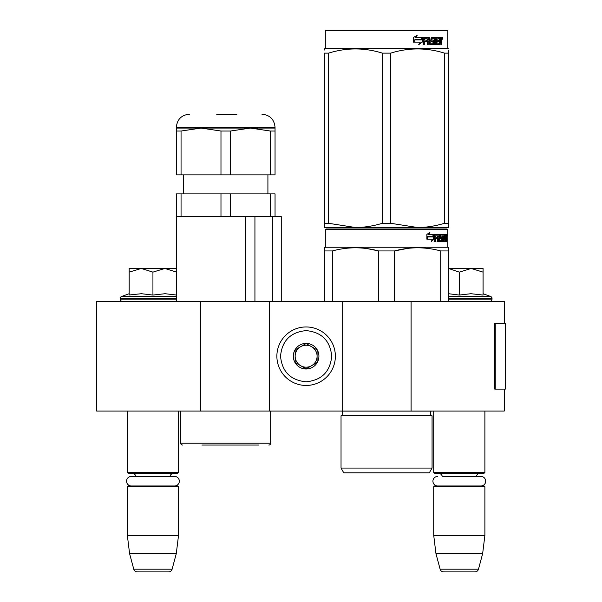 <?xml version="1.0" encoding="UTF-8"?>
<svg xmlns="http://www.w3.org/2000/svg" width="602" height="602" viewBox="0 0 602 602"><rect width="100%" height="100%" fill="white"/><g stroke="black" fill="none" stroke-linecap="round" stroke-linejoin="round"><path stroke-width="0.9" d="M504.265 389.11L504.265 411.038L200.782 411.038L200.782 301.369L504.265 301.369L504.265 323.304M200.782 301.369L96.636 301.369L96.636 411.038L200.782 411.038M411.091 411.038L411.091 301.369M342.673 411.038L342.673 301.369M269.561 411.038L269.561 301.369M306.117 385.453A29.25 29.25 0 0 0 335.367 356.203A29.25 29.25 0 0 0 306.117 326.954A29.25 29.25 0 0 0 276.875 356.203A29.25 29.25 0 0 0 306.117 385.453M306.117 381.796C321.664 380.276 330.189 371.75 331.71 356.203C330.197 340.664 321.664 332.131 306.117 330.611C290.578 332.131 282.045 340.657 280.524 356.203C282.045 371.75 290.57 380.276 306.117 381.796M306.117 368.996A12.792 12.792 0 0 0 318.917 356.203A12.792 12.792 0 0 0 306.117 343.411A12.792 12.792 0 0 0 293.325 356.203A12.792 12.792 0 0 0 306.117 368.996M306.117 368.868L317.088 362.539L317.088 349.875L306.117 343.539L295.153 349.875L295.153 362.539L306.117 368.868M311.603 346.707A10.964 10.964 0 0 0 295.153 356.203A10.964 10.964 0 0 0 311.603 365.7A10.964 10.964 0 0 0 306.117 345.239A10.964 10.964 0 0 0 300.631 346.707M311.603 365.7A10.964 10.964 0 0 1 295.153 356.203M127.346 411.038L127.346 472.457L178.531 472.457L178.531 411.038M178.531 472.457L177.801 473.195L128.075 473.195L127.346 472.457M135.962 476.408A4.387 4.387 122.1 0 0 131.733 473.195M169.915 476.408A4.387 4.387 -122.2 0 1 174.144 473.195M127.346 486.717L178.531 486.717L177.801 485.987L128.075 485.987L127.346 486.717L127.346 535.344L129.588 553.622L133.764 569.191A3.657 3.657 34.1 0 0 137.294 571.9L168.583 571.9A3.657 3.657 -34.1 0 0 172.112 569.191L133.764 569.191M178.531 486.717L178.531 535.344L127.346 535.344M178.531 535.344L176.281 553.622L129.588 553.622M176.281 553.622L172.112 569.191M168.583 571.9L137.294 571.9M433.711 411.038L433.711 472.457L484.888 472.457L484.888 411.038M484.888 472.457L484.158 473.195L434.441 473.195L433.711 472.457M480.885 485.987A4.786 4.786 0 0 0 485.679 481.201A4.786 4.786 0 0 0 480.885 476.408L442.327 476.408A4.387 4.387 122.1 0 0 438.098 473.195M480.885 476.408L476.272 476.408A4.387 4.387 -122.2 0 1 480.501 473.195M433.711 486.717L484.888 486.717L484.158 485.987L434.441 485.987L433.711 486.717L433.711 535.344L435.953 553.622L440.122 569.191A3.657 3.657 34.1 0 0 443.659 571.9L474.94 571.9A3.657 3.657 -34.1 0 0 478.477 569.191L440.122 569.191M484.888 486.717L484.888 535.344L433.711 535.344M484.888 535.344L482.646 553.622L435.953 553.622M482.646 553.622L478.477 569.191M474.94 571.9L443.659 571.9M152.938 268.462L164.813 268.462L152.938 272.134L141.304 268.462L152.938 268.462M122.409 301.369A2.19 2.19 40.2 0 1 120.219 299.171L120.219 298.517A2.19 2.19 129.2 0 1 121.664 296.455L176.634 296.455M129.806 294.92L141.41 293.716L152.938 295.055L165.068 293.716L176.702 295.055M129.174 293.716L121.664 296.455M176.702 268.462L164.813 268.462L176.634 272.104M140.808 268.462L129.174 268.462L129.174 272.134L141.304 268.462M152.938 295.055L152.938 272.134M129.174 295.055L129.174 272.134M448.701 268.462L471.178 268.462L459.296 272.134L448.701 268.515M489.825 301.369A2.19 2.19 -40.2 0 0 492.022 299.171L448.701 299.171M483.067 293.716L490.577 296.455A2.19 2.19 -129.2 0 1 492.022 298.517L492.022 299.171M490.577 296.455L448.701 296.455M448.701 293.738L459.296 295.055L470.93 293.716L483.067 295.055L483.067 272.142L471.178 268.462L483.067 268.462L483.067 272.142M459.296 295.055L459.296 272.134M174.527 485.987A4.786 4.786 0 0 0 179.313 481.201A4.786 4.786 0 0 0 174.527 476.408L131.349 476.408A4.786 4.786 0 0 0 126.563 481.201A4.786 4.786 0 0 0 131.349 485.987M437.714 485.987A4.786 4.786 0 0 1 432.921 481.201A4.786 4.786 0 0 1 437.714 476.408M246.895 445.044L237.572 445.044M258.777 445.044L201.926 445.044M268.831 445.044A1.829 1.829 -41.2 0 0 270.659 443.215L180.72 443.215A1.829 1.829 41.2 0 0 182.549 445.044M180.72 411.038L180.72 443.215M270.659 411.038L270.659 443.215M254.932 301.369L254.932 216.547M245.503 301.369L245.503 216.547M272.518 301.369L272.518 216.547M230.4 193.882L230.4 216.547L220.979 216.547L220.979 193.882L275.046 193.882L275.046 216.547L281.262 216.547L281.262 301.369M176.634 301.369L176.634 216.547M275.046 131.033L275.046 128.075L201.015 128.075L181.051 131.033L181.051 174.873L275.046 174.873L275.046 131.033L270.328 131.033L250.364 128.075L230.4 131.033L220.979 131.033L220.979 174.873M220.979 193.882L176.333 193.882L176.333 216.547L220.979 216.547M181.051 193.882L181.051 216.547M230.4 216.547L270.328 216.547L270.328 193.882M275.046 216.547L270.328 216.547M181.051 174.873L176.333 174.873L176.333 128.075L176.333 131.033L181.051 131.033M275.046 128.075L275.046 127.346L176.333 127.346L176.333 128.075L201.015 128.075L220.979 131.033M230.4 131.033L230.4 174.873M251.282 128.083L257.385 128.467M270.328 131.033L270.328 174.873M236.977 114.184L216.6 114.184M432.063 468.07L341.033 468.07L343.772 472.826L429.316 472.826L432.063 468.07L432.063 415.794L341.033 415.794A2.927 2.927 0 0 0 341.823 411.098L341.763 411.038M432.063 415.794A2.927 2.927 0 0 1 431.273 411.098L431.325 411.038M386.544 228.978L326.043 228.978L325.313 229.708L447.783 229.708L447.053 228.978L386.544 228.978M326.043 228.978L447.053 228.978M441.386 228.978L331.71 228.978L441.386 228.978M448.701 301.369L448.701 247.783L447.783 247.256L447.783 229.708M447.783 247.256L325.313 247.256L325.313 229.708M434.125 239.107L431.423 241.44L432.326 239.182L427.096 239.182L428.097 236.947L433.199 236.947L434.125 234.464L434.125 239.107L433.56 239.107L433.56 235.992M431.702 240.755L433.56 239.107M429.429 232.161L428.458 234.464L428.97 234.464L429.948 232.161L426.863 234.502L426.863 239.182L427.984 236.691L427.495 236.691L426.863 238.114M427.984 236.691L433.101 236.691L433.937 234.464L428.97 234.464M432.545 236.691L433.372 234.464M443.779 240.093L445.525 240.311L445.585 234.464L446.511 234.464L446.631 235.028L446.631 237.06L446.451 237.903L445.736 237.903L445.909 238.738M445.909 237.06L445.736 237.903M446.451 237.903L446.308 238.738M446.631 241.665L446.631 238.738M443.283 235.818L442.756 235.818L442.756 241.665L443.283 241.665L443.283 235.818L443.779 235.818L443.983 241.665L445.728 241.665L445.623 241.101M446.338 241.665L446.21 238.52L445.585 238.52M445.871 238.52L445.871 241.101L445.164 241.101L445.164 240.311M435.622 235.818L437.624 235.818L437.624 241.665L438.361 241.665L438.361 238.52L439.294 238.52L439.58 241.665L442.169 241.665L442.086 241.101M442.086 237.737L442.086 237.165M440.431 235.818L441.078 235.818L440.333 236.037L440.98 236.037L440.98 236.947L440.333 236.947L440.333 236.037M440.98 236.037L442.756 235.818M440.98 236.947L442.169 237.165L442.402 237.737L441.74 237.737L441.74 238.527M442.402 237.737L442.402 241.101L441.74 241.101L441.74 240.311M438.361 238.52L437.744 238.52L437.744 241.665L437.014 241.665M437.014 238.52L437.014 237.165M435.487 236.037L435.487 237.165L434.907 237.165L437.323 237.165L437.323 238.52L434.907 238.52L434.907 241.665L434.08 241.665M439.294 240.093L439.859 240.093L439.58 234.464L435.005 234.464L434.659 241.665L435.487 241.665L435.487 238.52M439.859 235.028L439.227 235.028L439.227 235.833M439.227 238.52L439.227 237.165M439.859 240.093L439.227 240.093M439.964 240.311L441.725 240.311L441.823 238.738L441.063 238.52M440.596 238.52L440.596 234.464L445.269 234.464L445.269 235.818L443.779 235.818L444.351 235.818L444.284 237.165L443.779 237.165L445.074 237.165L445.074 238.52L443.779 238.52M439.686 235.028L439.957 234.464M444.569 235.818L444.569 234.464M444.284 240.093L444.284 238.52M445.585 234.464L445.909 235.818M444.878 238.52L444.878 237.165M438.474 235.818L437.744 236.037L439.182 235.818L439.294 237.165L438.361 237.165L438.361 236.037M438.361 237.165L437.744 237.165L438.361 237.165M445.871 235.818L446.285 235.818L446.338 237.165L445.871 237.165L445.871 235.818M445.623 237.165L445.578 235.818M437.744 237.165L437.744 236.037M444.381 238.52L444.381 237.165M438.948 234.464L439.227 235.028M436.713 238.52L436.713 237.165M434.907 237.165L434.907 236.037M441.74 241.101L441.507 241.665M441.507 237.165L441.74 237.737M445.164 241.101L445.021 241.665M446.631 235.028L445.909 235.028M447.128 235.374L446.977 234.464L447.038 235.374M446.105 235.028L446.255 234.464L446.977 234.464M445.871 241.101L445.728 241.665M442.402 241.101L442.169 241.665M324.395 301.369L324.395 247.783L325.313 247.256M324.395 248.671L324.395 247.783M394.521 301.369L394.521 250.951L378.575 250.951L378.575 301.369M448.701 248.671L448.701 250.951L440.724 250.951L440.724 301.369M407.494 248.415L394.521 250.951C409.917 246.76 425.321 246.76 440.724 250.951M332.372 301.369L332.372 250.951C347.768 246.76 363.172 246.76 378.575 250.951M332.372 250.951L324.395 250.951M421.197 247.866L417.622 247.783M378.146 250.838L367.566 248.679M341.033 468.07L341.033 415.794M446.857 236.014L446.857 234.727M446.91 236.014L446.91 234.727M448.701 227.518L448.701 223.297L448.701 227.518L417.622 227.518L390.758 223.297L382.338 223.297L382.338 53.126L390.758 53.126C408.668 47.55 426.577 47.55 444.487 53.126L448.701 53.126C448.693 47.55 448.693 47.55 448.701 53.126L448.701 50.064M447.053 30.1L326.043 30.1L325.313 30.83L447.783 30.83L447.053 30.1M448.701 53.126L448.701 223.297L444.487 223.297C435.186 226.096 426.231 227.503 417.622 227.518L324.395 227.518L324.395 223.297L328.609 223.297L328.609 53.126C346.519 47.55 364.428 47.55 382.338 53.126M382.338 223.297C373.037 226.096 364.082 227.503 355.473 227.518L328.609 223.297M324.395 226.435L324.395 53.126C324.403 47.55 324.403 47.55 324.395 53.126L328.609 53.126M324.395 50.004L324.395 48.905L325.313 48.378L447.783 48.378L448.701 48.905M444.487 223.297L444.487 53.126M390.758 223.297L390.758 53.126M422.1 38.317L422.1 42.057L418.721 44.39M422.529 42.057L422.529 37.414L421.34 39.898L415.041 39.898L413.837 42.125L420.241 42.125L419.112 44.39L422.1 42.057M441.123 40.846L441.522 44.616L440.882 44.616L440.604 41.47L439.927 41.47L439.633 44.616L436.533 44.616L436.194 38.761L435.381 38.761L435.381 44.616L434.546 44.616L434.546 38.761L432.018 38.761L432.018 40.116L433.643 40.116L434.004 40.688L433.643 44.616L429.851 44.616L429.444 41.47L428.15 41.47L428.15 44.616L427.142 44.616L427.142 38.761L424.47 38.761L424.297 40.116L426.728 40.116L426.728 41.47L424.297 41.47L424.297 44.616L423.214 44.616L423.214 37.979L423.665 37.414L429.851 37.414L430.249 43.043L432.973 43.261L432.973 41.47L431.31 41.47L430.919 40.906L431.31 37.414L438.775 37.414L438.775 38.761L437.029 38.987L437.029 40.116L438.422 40.116L438.422 41.47L437.029 41.47L437.029 43.043L439.242 43.261L439.362 37.414L441.258 37.414L441.522 40.01L441.123 40.846L440.476 40.846L440.867 41.862M440.867 40.01L440.476 40.846M441.522 41.688L440.867 41.688M439.957 41.47L439.287 41.47M439.927 41.47L439.362 41.47M439.927 44.051L439.001 44.616M435.381 38.761L434.802 38.761L434.802 44.616L433.974 44.616M431.468 38.761L432.018 38.761L431.325 38.987L431.325 39.898L432.018 40.116L431.468 40.116M434.004 40.688L433.44 40.688L433.086 44.616M434.004 44.051L433.44 44.051M427.653 41.47L428.15 41.47L427.653 41.47L427.653 44.616M424.019 38.761L424.47 38.761L423.846 38.987L423.846 40.116L424.297 40.116L423.846 40.116M426.254 40.116L426.254 41.47M430.4 43.261L429.723 43.043L429.331 37.414M436.548 38.761L437.157 38.761L436.548 38.761L436.427 40.116L437.029 40.116L436.427 40.116M437.029 41.47L436.427 41.47L436.427 43.043L437.157 43.261L436.548 43.261M437.029 43.043L436.427 43.043M438.775 37.414L438.73 38.761M428.774 38.761L427.811 38.761L427.653 40.116L428.15 40.116L427.653 40.116M428.308 38.761L428.15 40.116L429.444 40.116L429.444 38.987L427.811 38.761M439.927 38.761L439.362 38.761L439.927 38.761L439.927 40.116L439.362 40.116L440.882 40.116L440.769 38.761L439.927 38.761M437.804 40.116L437.804 41.47M438.158 37.414L438.158 38.761M424.297 41.47L423.846 41.47L423.846 44.616M433.086 40.116L433.44 40.688M439.287 43.246L439.287 44.051M440.604 37.414L440.867 38.874M441.522 37.979L440.867 37.979M442.748 38.325L442.35 39.243L441.943 38.325L442.508 38.325M442.184 38.325L442.011 38.829M422.28 37.414L421.212 39.642L414.906 39.642L413.559 42.125L413.559 37.452L417.291 35.112L415.741 37.414L422.28 37.414M421.859 37.414L420.798 39.642M414.906 39.642L413.235 42.125M416.923 35.112L415.741 37.414M442.267 38.964L442.493 37.678L442.267 38.964M505.364 381.992L505.364 323.304L495.807 323.304L495.807 389.11L505.364 389.11L505.153 381.992M505.364 389.11L505.251 323.304M495.807 323.304L494.769 323.304L494.769 389.11L495.807 389.11M176.634 299.171L120.219 299.171M176.634 298.517L120.219 298.517M492.022 298.517L448.701 298.517M431.273 411.098L341.823 411.098M441.522 40.01L440.882 40.01M505.251 389.11L505.251 383.624M183.467 193.882L183.467 174.873M267.913 193.882L267.913 174.873M176.333 127.346C177.116 119.354 181.503 114.967 189.495 114.184M275.046 127.346C274.264 119.354 269.877 114.967 261.885 114.184M325.313 48.378L325.313 30.83M447.783 48.378L447.783 30.83"/></g></svg>
